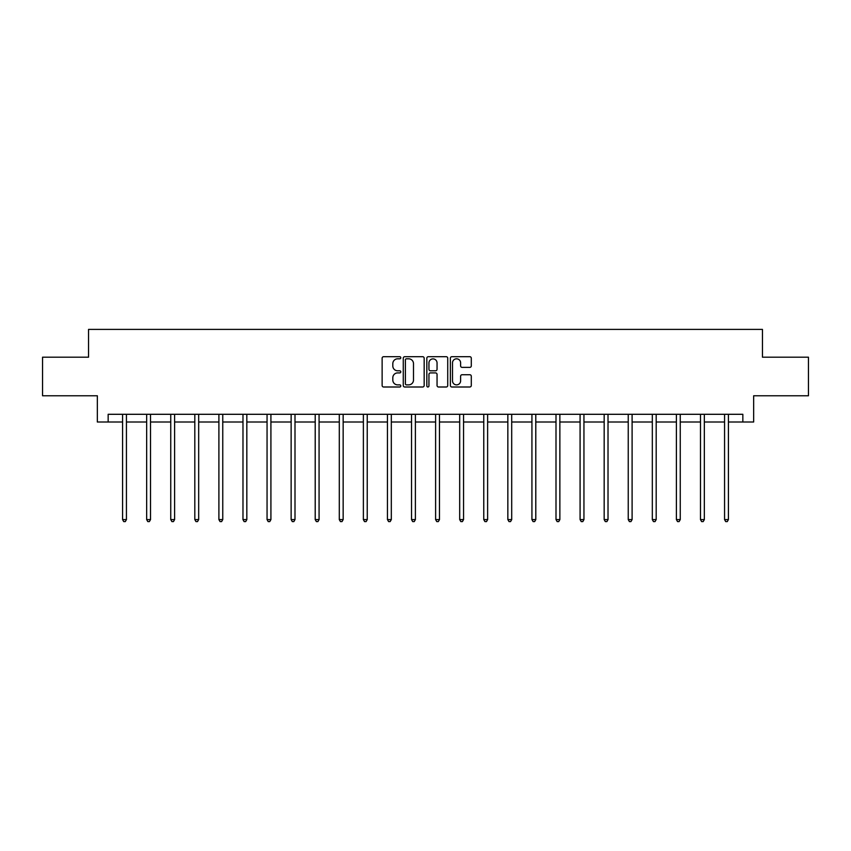 <?xml version="1.0" encoding="UTF-8"?>
<svg xmlns="http://www.w3.org/2000/svg" width="851" height="851" viewBox="0 0 851 851"><rect width="100%" height="100%" fill="white"/><g stroke="black" fill="none" stroke-linecap="round" stroke-linejoin="round"><path stroke-width="1.28" d="M400.8 357.76A1.064 1.064 0 0 0 399.747 356.697L383.641 356.697A1.511 1.511 0 0 0 382.131 358.207L382.131 385.482A1.511 1.511 0 0 0 383.641 387.003L399.747 387.003A1.064 1.064 0 0 0 400.8 385.939A1.064 1.064 0 0 0 399.747 384.875L397.662 384.875A4.851 4.851 0 0 1 392.811 380.025L392.811 377.759A4.851 4.851 0 0 1 397.662 372.908L399.747 372.908A1.064 1.064 0 0 0 400.8 371.844A1.064 1.064 0 0 0 399.747 370.791L397.662 370.791A4.851 4.851 0 0 1 392.811 365.941L392.811 363.664A4.851 4.851 0 0 1 397.662 358.814L399.747 358.814A1.064 1.064 0 0 0 400.8 357.76M469.773 367.377A1.511 1.511 0 0 0 471.294 365.866L471.294 358.207A1.511 1.511 0 0 0 469.773 356.697L451.902 356.697A1.511 1.511 0 0 0 450.381 358.207L450.381 385.482A1.511 1.511 0 0 0 451.902 387.003L469.773 387.003A1.511 1.511 0 0 0 471.294 385.482L471.294 376.238A1.511 1.511 0 0 0 469.773 374.727L462.125 374.727A1.511 1.511 0 0 0 460.614 376.238L460.614 380.822A4.053 4.053 0 0 1 456.561 384.875A4.053 4.053 0 0 1 452.509 380.822L452.509 362.866A4.053 4.053 0 0 1 456.561 358.814A4.053 4.053 0 0 1 460.614 362.866L460.614 365.866A1.511 1.511 0 0 0 462.125 367.377L469.773 367.377M108.151 422.011L108.151 414.299L742.849 414.299L742.849 422.011L753.656 422.011L753.656 395.768L808.45 395.768L808.45 357.186L762.453 357.186L762.453 329.401L88.547 329.401L88.547 357.186L42.55 357.186L42.55 395.768L97.344 395.768L97.344 422.011L122.587 422.011M424.17 358.207A1.511 1.511 0 0 0 422.66 356.697L404.778 356.697A1.511 1.511 0 0 0 403.268 358.207L403.268 385.482A1.511 1.511 0 0 0 404.778 387.003L422.66 387.003A1.511 1.511 0 0 0 424.17 385.482L424.17 358.207M428.34 356.697L446.222 356.697A1.511 1.511 0 0 1 447.732 358.207L447.732 385.482A1.511 1.511 0 0 1 446.222 387.003L438.563 387.003A1.511 1.511 0 0 1 437.052 385.482L437.052 374.419A1.511 1.511 0 0 0 435.542 372.908L430.457 372.908A1.511 1.511 0 0 0 428.947 374.419L428.947 385.939A1.064 1.064 0 0 1 427.883 387.003A1.064 1.064 0 0 1 426.83 385.939L426.83 358.207A1.511 1.511 0 0 1 428.34 356.697M126.437 422.011L146.659 422.011M150.521 422.011L170.743 422.011M174.604 422.011L194.815 422.011M198.677 422.011L218.898 422.011M222.76 422.011L242.982 422.011M246.833 422.011L267.054 422.011M270.916 422.011L291.138 422.011M294.999 422.011L315.21 422.011M319.072 422.011L339.294 422.011M343.155 422.011L363.377 422.011M367.228 422.011L387.45 422.011M391.311 422.011L411.533 422.011M415.394 422.011L435.606 422.011M439.467 422.011L459.689 422.011M463.55 422.011L483.772 422.011M487.623 422.011L507.845 422.011M511.706 422.011L531.928 422.011M535.79 422.011L556.001 422.011M559.862 422.011L580.084 422.011M583.946 422.011L604.167 422.011M608.018 422.011L628.24 422.011M632.102 422.011L652.323 422.011M656.185 422.011L676.396 422.011M680.257 422.011L700.479 422.011M704.341 422.011L724.563 422.011M728.413 422.011L742.849 422.011M406.448 358.814A1.064 1.064 0 0 0 405.384 359.877L405.384 383.812A1.064 1.064 0 0 0 406.448 384.875L408.64 384.875A4.851 4.851 0 0 0 413.49 380.025L413.49 363.664A4.851 4.851 0 0 0 408.64 358.814L406.448 358.814M437.052 362.941A4.053 4.053 0 0 0 432.999 358.888A4.053 4.053 0 0 0 428.947 362.941L428.947 369.27A1.511 1.511 0 0 0 430.457 370.791L435.542 370.791A1.511 1.511 0 0 0 437.052 369.27L437.052 362.941M126.639 414.299L126.554 414.522A1.542 1.542 0 0 0 126.437 415.097L126.437 519.589L122.587 519.589L122.587 415.097A1.542 1.542 0 0 0 122.47 414.522L122.384 414.299M126.437 519.589L125.288 521.599L123.735 521.599L122.587 519.589M150.723 414.299L150.627 414.522A1.542 1.542 0 0 0 150.521 415.097L150.521 519.589L146.659 519.589L146.659 415.097A1.542 1.542 0 0 0 146.553 414.522L146.457 414.299M150.521 519.589L149.361 521.599L147.819 521.599L146.659 519.589M174.806 414.299L174.71 414.522A1.542 1.542 0 0 0 174.604 415.097L174.604 519.589L170.743 519.589L170.743 415.097A1.542 1.542 0 0 0 170.625 414.522L170.54 414.299M174.604 519.589L173.444 521.599L171.902 521.599L170.743 519.589M198.879 414.299L198.794 414.522A1.542 1.542 0 0 0 198.677 415.097L198.677 519.589L194.815 519.589L194.815 415.097A1.542 1.542 0 0 0 194.709 414.522L194.613 414.299M198.677 519.589L197.517 521.599L195.975 521.599L194.815 519.589M222.962 414.299L222.866 414.522A1.542 1.542 0 0 0 222.76 415.097L222.76 519.589L218.898 519.589L218.898 415.097A1.542 1.542 0 0 0 218.792 414.522L218.696 414.299M222.76 519.589L221.6 521.599L220.058 521.599L218.898 519.589M247.035 414.299L246.95 414.522A1.542 1.542 0 0 0 246.833 415.097L246.833 519.589L242.982 519.589L242.982 415.097A1.542 1.542 0 0 0 242.865 414.522L242.78 414.299M246.833 519.589L245.684 521.599L244.131 521.599L242.982 519.589M271.118 414.299L271.022 414.522A1.542 1.542 0 0 0 270.916 415.097L270.916 519.589L267.054 519.589L267.054 415.097A1.542 1.542 0 0 0 266.948 414.522L266.852 414.299M270.916 519.589L269.756 521.599L268.214 521.599L267.054 519.589M295.201 414.299L295.106 414.522A1.542 1.542 0 0 0 294.999 415.097L294.999 519.589L291.138 519.589L291.138 415.097A1.542 1.542 0 0 0 291.021 414.522L290.936 414.299M294.999 519.589L293.84 521.599L292.297 521.599L291.138 519.589M319.274 414.299L319.189 414.522A1.542 1.542 0 0 0 319.072 415.097L319.072 519.589L315.21 519.589L315.21 415.097A1.542 1.542 0 0 0 315.104 414.522L315.008 414.299M319.072 519.589L317.912 521.599L316.37 521.599L315.21 519.589M343.357 414.299L343.261 414.522A1.542 1.542 0 0 0 343.155 415.097L343.155 519.589L339.294 519.589L339.294 415.097A1.542 1.542 0 0 0 339.187 414.522L339.092 414.299M343.155 519.589L341.996 521.599L340.453 521.599L339.294 519.589M367.43 414.299L367.345 414.522A1.542 1.542 0 0 0 367.228 415.097L367.228 519.589L363.377 519.589L363.377 415.097A1.542 1.542 0 0 0 363.26 414.522L363.175 414.299M367.228 519.589L366.079 521.599L364.526 521.599L363.377 519.589M391.513 414.299L391.417 414.522A1.542 1.542 0 0 0 391.311 415.097L391.311 519.589L387.45 519.589L387.45 415.097A1.542 1.542 0 0 0 387.343 414.522L387.248 414.299M391.311 519.589L390.152 521.599L388.609 521.599L387.45 519.589M415.596 414.299L415.501 414.522A1.542 1.542 0 0 0 415.394 415.097L415.394 519.589L411.533 519.589L411.533 415.097A1.542 1.542 0 0 0 411.416 414.522L411.331 414.299M415.394 519.589L414.235 521.599L412.692 521.599L411.533 519.589M439.669 414.299L439.584 414.522A1.542 1.542 0 0 0 439.467 415.097L439.467 519.589L435.606 519.589L435.606 415.097A1.542 1.542 0 0 0 435.499 414.522L435.404 414.299M439.467 519.589L438.308 521.599L436.765 521.599L435.606 519.589M463.752 414.299L463.657 414.522A1.542 1.542 0 0 0 463.55 415.097L463.55 519.589L459.689 519.589L459.689 415.097A1.542 1.542 0 0 0 459.583 414.522L459.487 414.299M463.55 519.589L462.391 521.599L460.848 521.599L459.689 519.589M487.825 414.299L487.74 414.522A1.542 1.542 0 0 0 487.623 415.097L487.623 519.589L483.772 519.589L483.772 415.097A1.542 1.542 0 0 0 483.655 414.522L483.57 414.299M487.623 519.589L486.474 521.599L484.921 521.599L483.772 519.589M511.908 414.299L511.813 414.522A1.542 1.542 0 0 0 511.706 415.097L511.706 519.589L507.845 519.589L507.845 415.097A1.542 1.542 0 0 0 507.739 414.522L507.643 414.299M511.706 519.589L510.547 521.599L509.004 521.599L507.845 519.589M535.992 414.299L535.896 414.522A1.542 1.542 0 0 0 535.79 415.097L535.79 519.589L531.928 519.589L531.928 415.097A1.542 1.542 0 0 0 531.811 414.522L531.726 414.299M535.79 519.589L534.63 521.599L533.088 521.599L531.928 519.589M560.064 414.299L559.979 414.522A1.542 1.542 0 0 0 559.862 415.097L559.862 519.589L556.001 519.589L556.001 415.097A1.542 1.542 0 0 0 555.894 414.522L555.799 414.299M559.862 519.589L558.703 521.599L557.16 521.599L556.001 519.589M584.148 414.299L584.052 414.522A1.542 1.542 0 0 0 583.946 415.097L583.946 519.589L580.084 519.589L580.084 415.097A1.542 1.542 0 0 0 579.978 414.522L579.882 414.299M583.946 519.589L582.786 521.599L581.244 521.599L580.084 519.589M608.22 414.299L608.135 414.522A1.542 1.542 0 0 0 608.018 415.097L608.018 519.589L604.167 519.589L604.167 415.097A1.542 1.542 0 0 0 604.05 414.522L603.965 414.299M608.018 519.589L606.869 521.599L605.316 521.599L604.167 519.589M632.304 414.299L632.208 414.522A1.542 1.542 0 0 0 632.102 415.097L632.102 519.589L628.24 519.589L628.24 415.097A1.542 1.542 0 0 0 628.134 414.522L628.038 414.299M632.102 519.589L630.942 521.599L629.4 521.599L628.24 519.589M656.387 414.299L656.291 414.522A1.542 1.542 0 0 0 656.185 415.097L656.185 519.589L652.323 519.589L652.323 415.097A1.542 1.542 0 0 0 652.206 414.522L652.121 414.299M656.185 519.589L655.025 521.599L653.483 521.599L652.323 519.589M680.46 414.299L680.375 414.522A1.542 1.542 0 0 0 680.257 415.097L680.257 519.589L676.396 519.589L676.396 415.097A1.542 1.542 0 0 0 676.29 414.522L676.194 414.299M680.257 519.589L679.098 521.599L677.556 521.599L676.396 519.589M704.543 414.299L704.447 414.522A1.542 1.542 0 0 0 704.341 415.097L704.341 519.589L700.479 519.589L700.479 415.097A1.542 1.542 0 0 0 700.373 414.522L700.277 414.299M704.341 519.589L703.181 521.599L701.639 521.599L700.479 519.589M728.616 414.299L728.53 414.522A1.542 1.542 0 0 0 728.413 415.097L728.413 519.589L724.563 519.589L724.563 415.097A1.542 1.542 0 0 0 724.446 414.522L724.361 414.299M728.413 519.589L727.265 521.599L725.712 521.599L724.563 519.589"/></g></svg>
